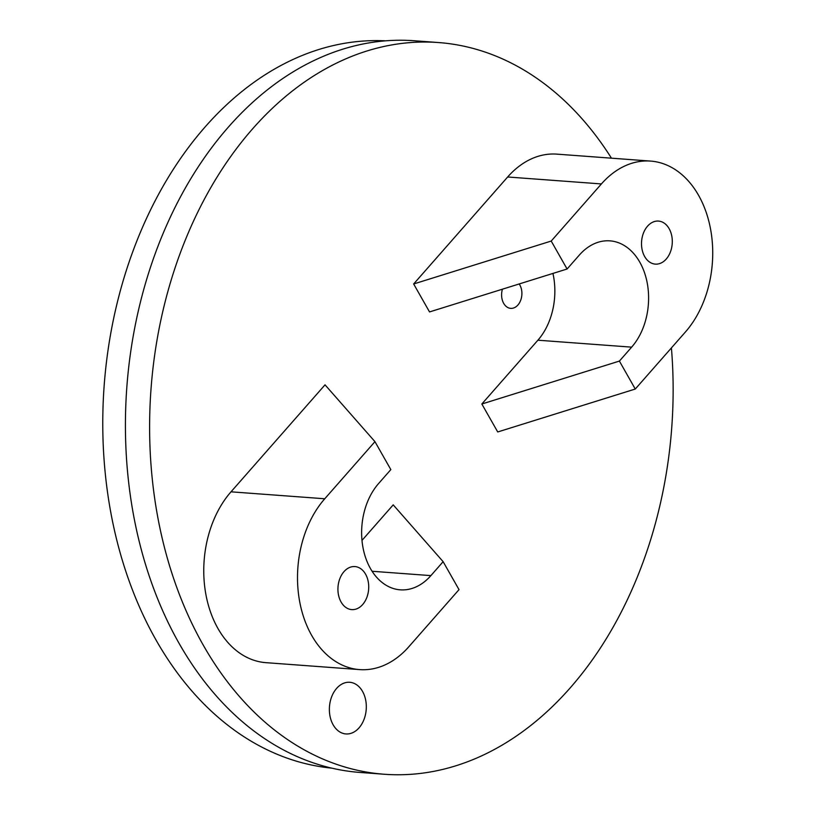 <?xml version="1.0" encoding="UTF-8"?>
<svg xmlns="http://www.w3.org/2000/svg" width="815" height="815" viewBox="0 0 815 815"><rect width="100%" height="100%" fill="white"/><g stroke="black" fill="none" stroke-linecap="round" stroke-linejoin="round"><path stroke-width="1.22" d="M336.626 688.38A25.897 18.429 94.2 0 0 330.055 716.375A25.897 18.429 94.2 0 0 345.927 733.938A25.897 18.429 94.2 0 0 359.048 727.846A25.897 18.429 94.2 0 0 365.629 699.851A25.897 18.429 94.2 0 0 349.757 682.287A25.897 18.429 94.2 0 0 336.626 688.38M502.427 289.182A14.242 10.137 94.2 0 0 510.699 308.365A14.242 10.137 94.2 0 0 517.912 305.014A14.242 10.137 94.2 0 0 519.186 283.956M666.242 259.048A21.577 15.353 -85.8 0 1 655.311 264.121A21.577 15.353 -85.8 0 1 642.077 249.482A21.577 15.353 -85.8 0 1 647.558 226.163A21.577 15.353 -85.8 0 1 658.5 221.079A21.577 15.353 -85.8 0 1 671.723 235.718A21.577 15.353 -85.8 0 1 666.242 259.048M362.665 604.536A21.577 15.353 -85.8 0 1 351.734 609.61A21.577 15.353 -85.8 0 1 338.5 594.97A21.577 15.353 -85.8 0 1 343.981 571.651A21.577 15.353 -85.8 0 1 354.922 566.568A21.577 15.353 -85.8 0 1 368.146 581.207A21.577 15.353 -85.8 0 1 362.665 604.536M331.695 768.138A364.702 259.537 -85.8 0 1 111.9 518.238A364.702 259.537 -85.8 0 1 205.136 126.926A364.702 259.537 -85.8 0 1 385.607 40.842M611.454 158.181A366.862 261.065 94.2 0 0 438.49 42.543A366.862 261.065 94.2 0 0 252.579 128.872A366.862 261.065 94.2 0 0 159.373 525.41A366.862 261.065 94.2 0 0 384.252 774.25A366.862 261.065 94.2 0 0 570.164 687.921A366.862 261.065 94.2 0 0 671.417 347.913M384.252 774.25L360.067 772.457A366.862 261.065 -85.8 0 1 135.188 523.617A366.862 261.065 -85.8 0 1 228.394 127.079A366.862 261.065 -85.8 0 1 414.295 40.75L438.49 42.543M374.951 441.649L325.032 384.833L231.012 491.822L324.757 498.77L374.951 441.649L390.833 469.603L378.588 483.54A60.422 43.001 94.2 0 0 363.235 548.852A60.422 43.001 94.2 0 0 400.267 589.836A60.422 43.001 94.2 0 0 430.89 575.614L443.136 561.678L393.217 504.862L361.982 540.406M324.757 498.77A97.107 69.102 94.2 0 0 311.707 635.456A97.107 69.102 94.2 0 0 359.609 669.604A97.107 69.102 94.2 0 0 408.824 646.753L459.018 589.632L443.136 561.678M619.4 361.086L635.272 389.04L497.721 431.96L481.838 404.006L619.4 361.086L631.645 347.149A60.422 43.001 94.2 0 0 646.998 281.837A60.422 43.001 94.2 0 0 609.956 240.853A60.422 43.001 94.2 0 0 579.333 255.075L567.087 269.011L429.536 311.931L413.653 283.977L551.215 241.057L567.087 269.011M635.272 389.04L685.466 331.919A97.107 69.102 94.2 0 0 698.526 195.233A97.107 69.102 94.2 0 0 650.615 161.085A97.107 69.102 94.2 0 0 601.409 183.935L551.215 241.057M601.409 183.935L507.663 176.987L413.653 283.977M507.663 176.987A97.107 69.102 -85.8 0 1 556.879 154.137L650.615 161.085M481.838 404.006L537.9 340.201A60.422 43.001 94.2 0 0 552.937 273.422M359.609 669.604L265.873 662.656A97.107 69.102 -85.8 0 1 217.962 628.508A97.107 69.102 -85.8 0 1 231.012 491.822M631.645 347.149L537.9 340.201M430.89 575.614L372.078 571.264"/></g></svg>
